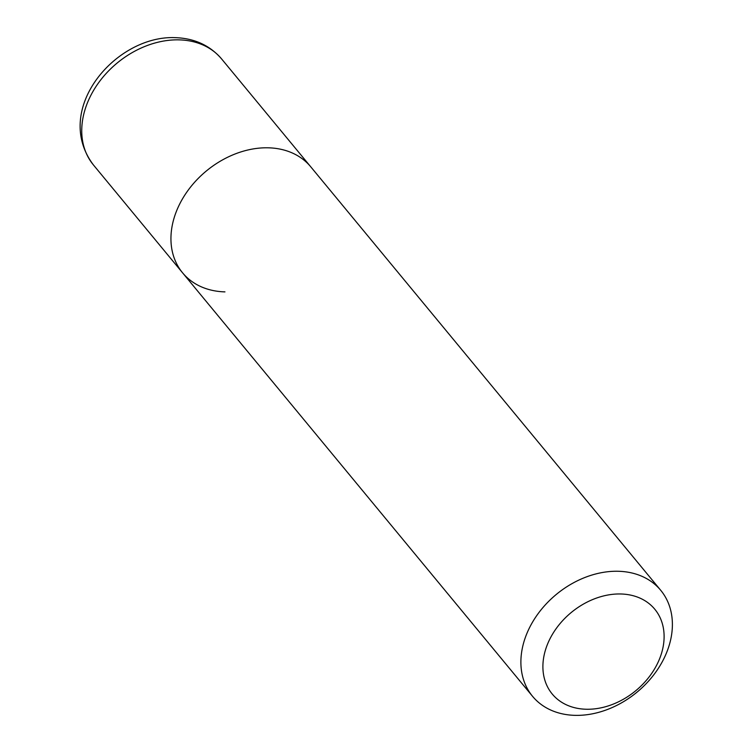 <?xml version="1.0" encoding="UTF-8"?>
<svg xmlns="http://www.w3.org/2000/svg" width="753" height="753" viewBox="0 0 753 753"><rect width="100%" height="100%" fill="white"/><g stroke="black" fill="none" stroke-linecap="round" stroke-linejoin="round"><path stroke-width="1.13" d="M574.887 715.35A83.169 63.374 -39.6 0 1 532.531 696.29A83.169 63.374 -39.6 0 1 536.324 616.18A83.169 63.374 -39.6 0 1 618.382 571.273A83.169 63.374 -39.6 0 1 660.748 590.333A83.169 63.374 -39.6 0 1 656.945 670.452A83.169 63.374 -39.6 0 1 574.887 715.35M224.949 291.882A83.169 63.374 -39.6 0 1 182.584 272.831A83.169 63.374 -39.6 0 1 186.386 192.712A83.169 63.374 -39.6 0 1 268.445 147.814A83.169 63.374 -39.6 0 1 310.801 166.874L221.598 58.932A83.169 63.374 -39.6 0 0 179.242 39.871A83.169 63.374 -39.6 0 0 97.184 84.769A83.169 63.374 -39.6 0 0 93.381 164.888C51.835 109.543 115.924 35.005 175.345 37.65C194.5 38.318 209.918 45.406 221.598 58.932M586.098 709.241A66.537 50.696 -39.6 0 1 545.445 650.046A66.537 50.696 -39.6 0 1 620.896 593.985A66.537 50.696 -39.6 0 1 661.558 653.19A66.537 50.696 -39.6 0 1 586.098 709.241M532.531 696.29L182.584 272.831A83.169 63.374 -39.6 0 1 186.386 192.712A83.169 63.374 -39.6 0 1 268.445 147.814A83.169 63.374 -39.6 0 1 310.801 166.874L660.748 590.333M182.584 272.831L93.381 164.888"/></g></svg>
